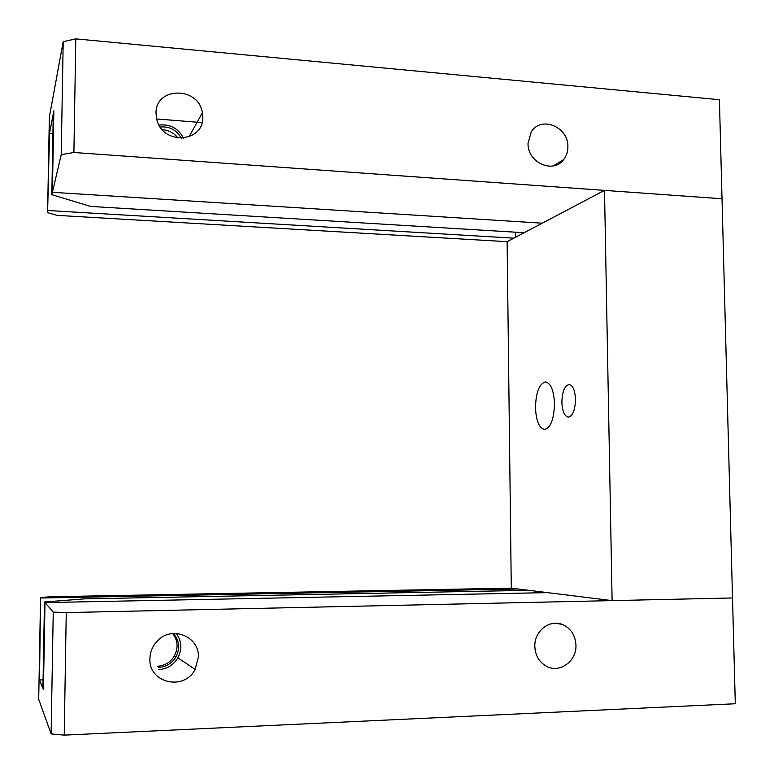<?xml version="1.0" encoding="UTF-8"?>
<svg xmlns="http://www.w3.org/2000/svg" width="774" height="774" viewBox="0 0 774 774"><rect width="100%" height="100%" fill="white"/><g stroke="black" fill="none" stroke-linecap="round" stroke-linejoin="round"><path stroke-width="1.16" d="M554.513 403.709C553.826 390.406 550.836 383.149 545.544 381.921C539.304 383.604 535.947 392.157 535.482 407.588C536.101 420.843 539.11 428.128 544.499 429.444C550.662 427.858 554 419.276 554.513 403.709M575.508 399.423C575.024 390.328 572.886 385.346 569.093 384.504C564.623 385.646 562.214 391.547 561.885 402.209C562.34 411.284 564.488 416.277 568.319 417.167C572.76 416.064 575.159 410.152 575.508 399.423M612.108 600.614L604.504 190.385L507.115 241.672L511.285 588.153L612.108 600.614L732.514 597.973L722.016 198.773L73.898 152.488L75.794 38.874L63.197 41.67L49.352 117.058L47.601 212.676L57.073 215.365L507.115 241.672M604.504 190.385L722.016 198.773L719.414 99.701L75.794 38.874M202.769 117.174L202.382 112.811C198.744 86.282 155.206 86.504 156.019 113.401L157.025 120.357C163.459 145.435 203.872 142.31 202.769 117.174M567.893 146.634C568.513 126.743 540.832 115.49 531.225 131.957L528.023 143.422C527.442 162.627 553.381 174.189 563.714 159.541C566.529 155.874 567.932 151.578 567.893 146.634M73.898 152.488L61.223 154.655L63.197 41.67M524.104 232.722L90.626 206.426L51.819 194.69L53.28 113.768L53.851 110.798L49.517 133.428L47.601 212.676M51.819 194.69L52.39 192.3L53.851 110.798L52.39 192.3L542.216 223.183L52.39 192.3L61.223 154.655M48.104 210.528L513.781 238.16M49.517 133.428L52.922 133.689M202.043 122.592L156.648 118.973L202.043 122.592M534.824 646.435C535.26 655.307 539.014 661.857 546.086 666.075C559.196 673.854 576.794 661.364 575.953 645.129C575.314 634.999 570.69 628.082 562.108 624.386C549.356 619.181 534.176 631.323 534.824 646.435M149.914 658.684C148.511 683.084 184.251 691.288 195.125 669.384L198.396 657.145C199.508 636.48 171.944 625.276 157.548 640.785C152.652 645.797 150.108 651.766 149.914 658.684M66.254 612.592L732.514 597.973L735.3 703.75L64.223 735.126L51.113 733.897L53.242 612.099L66.254 612.592L64.223 735.126M511.285 588.153L50.329 596.754L40.567 597.48L39.532 679.959L43.431 689.528L44.998 602.598L53.242 612.099M40.567 597.48L38.7 699.319L51.113 733.897M518.164 588.995L41.032 598.012M44.998 602.598L547.528 592.632L44.998 602.598L43.431 689.528L42.918 688.27L44.476 601.988L44.998 602.598M43.073 679.833L39.532 679.959M528.816 590.31L84.56 598.863L44.476 601.988M159.018 125.078C170.019 123.879 178.194 128.223 183.535 138.12M162.308 129.703C168.751 130.1 173.976 132.876 177.991 138.043M160.199 127.004C169.554 126.22 176.598 129.964 181.339 138.246M172.737 633.538C177.952 640.543 178.465 648.061 174.276 656.1C170.309 662.389 164.688 665.775 157.403 666.269M173.444 633.48C179.423 640.62 180.207 648.506 175.795 657.126C171.799 663.463 166.139 666.878 158.805 667.381M176.346 633.451C181.735 641.104 182.219 649.27 177.807 657.929C173.395 665.127 167.049 669.017 158.776 669.597M515.368 232.19L515.426 237.289M519.876 590.485L519.867 589.207M189.02 136.843L202.382 112.811M553.362 165.907L563.714 159.541M177.875 657.823L195.125 669.384M555.548 623.234L562.108 624.386M175.795 657.126L174.276 656.1"/></g></svg>
